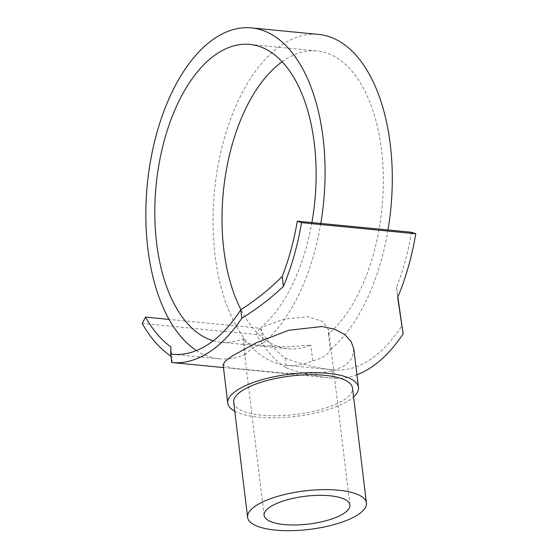 <?xml version="1.0" encoding="UTF-8"?>
<svg xmlns="http://www.w3.org/2000/svg" width="558" height="558" viewBox="0 0 558 558"><rect width="100%" height="100%" fill="white"/><g stroke="black" fill="none" stroke-linecap="round" stroke-linejoin="round"><path stroke-width="0.42" stroke-dasharray="2.79 2.09" d="M213.261 340.785A149.614 79.724 -84.5 0 0 221.017 342.27A149.614 79.724 -84.5 0 0 243.616 338.56L242.953 340.471L248.282 343.554L262.581 345.562L287.007 346.978L310.82 345.081A149.614 79.724 95.5 0 1 288.221 348.799A149.614 79.724 95.5 0 1 240.923 309.648M282.181 61.722A149.614 79.724 95.5 0 1 317.146 50.973A149.614 79.724 95.5 0 1 381.526 150.018A149.614 79.724 95.5 0 1 328.341 334.005L328.767 330.085L322.768 321.471L308.142 316.749L284.175 319.127L261.137 327.476A149.614 79.724 -84.5 0 0 311.894 222.579M328.341 334.005L330.245 349.706C328.271 354.804 322.433 358.494 312.724 360.782A166.235 88.582 95.5 0 1 286.617 365.344A166.235 88.582 95.5 0 1 236.257 325.942A166.235 88.582 95.5 0 1 215.074 255.292A166.235 88.582 95.5 0 1 318.751 34.429M285.117 357.936L286.324 367.889C300.881 373.142 316.337 376.566 332.673 378.171L333.028 378.205L332.003 369.724C315.333 367.792 299.702 363.865 285.117 357.936A166.235 88.582 95.5 0 1 259.784 328.223L169.053 319.413M233.704 402.423A59.846 19.377 173.1 0 0 261.576 415.18A59.846 19.377 173.1 0 0 322.936 408.881A59.846 19.377 173.1 0 0 352.523 388.047M353.821 348.917L352.384 357.504L346.072 364.786L335.539 370.01L321.08 373.058L286.931 373.365L231.033 368.043L223.116 364.737M234.772 411.239A65.83 21.316 173.1 0 0 258.424 417.175A65.83 21.316 173.1 0 0 353.591 396.864M243.616 338.56L245.52 354.26C247.738 351.24 253.576 347.55 263.041 343.177L261.137 327.476M245.52 354.26A166.235 88.582 95.5 0 1 219.406 358.815A166.235 88.582 95.5 0 1 196.472 350.536M320.794 223.444A166.235 88.582 95.5 0 1 263.041 343.177M312.724 360.782L310.82 345.081M387.998 229.973A166.235 88.582 95.5 0 1 330.245 349.706M411.525 232.254A166.235 88.582 95.5 0 1 396.466 287.51L397.847 297.044M396.466 287.51L397.673 297.463M259.784 328.223L256.464 334.528A174.549 93.012 -84.5 0 0 286.324 367.889M170.867 346.839L172.073 356.792A174.549 93.012 95.5 0 1 170.957 356.081M171.752 362.54C172.115 362.526 172.22 360.614 172.073 356.792M356.946 374.76A174.549 93.012 95.5 0 1 333.028 378.205M332.003 369.724A166.235 88.582 -84.5 0 0 333.656 369.912A166.235 88.582 -84.5 0 0 402.088 325.398M256.464 334.528L142.213 323.431M221.017 342.27L288.221 348.799M264.115 515.348L242.953 340.471M172.366 354.246L219.406 358.815M349.929 504.962L328.767 330.085M286.617 365.344L333.656 369.912M223.458 367.562L332.673 378.171M249.942 44.445L317.146 50.973"/><path stroke-width="0.84" d="M240.923 309.648A149.614 79.724 95.5 0 1 223.835 249.754A149.614 79.724 95.5 0 1 282.181 61.722M311.894 222.579A149.614 79.724 -84.5 0 0 314.321 143.49A149.614 79.724 -84.5 0 0 249.942 44.445A149.614 79.724 -84.5 0 0 156.631 243.225A149.614 79.724 -84.5 0 0 213.261 340.785M196.472 350.536A166.235 88.582 95.5 0 1 169.053 319.413A166.235 88.582 95.5 0 1 147.87 248.763A166.235 88.582 95.5 0 1 251.546 27.9A166.235 88.582 95.5 0 1 323.082 137.952A166.235 88.582 95.5 0 1 320.794 223.444L297.274 221.163L301.536 222.663A174.549 93.012 95.5 0 1 283.422 286.366C270.839 298.3 256.973 308.916 241.823 318.213L240.798 309.732C256.052 300.016 269.863 288.911 282.222 276.412A166.235 88.582 -84.5 0 0 297.274 221.163M251.546 27.9L318.751 34.429A166.235 88.582 95.5 0 1 390.286 144.48A166.235 88.582 95.5 0 1 387.998 229.973L411.525 232.254L415.787 233.76L301.536 222.663M366.432 502.96L352.523 388.047A59.846 19.377 173.1 0 0 324.651 375.29A59.846 19.377 173.1 0 0 263.292 381.581A59.846 19.377 173.1 0 0 233.704 402.423L247.613 517.343A59.846 19.377 173.1 0 0 275.485 530.1A59.846 19.377 173.1 0 0 336.844 523.802A59.846 19.377 173.1 0 0 366.432 502.96A59.846 19.377 173.1 0 0 338.56 490.21A59.846 19.377 173.1 0 0 277.2 496.501A59.846 19.377 173.1 0 0 247.613 517.343M227.762 403.141L223.116 364.737L225.174 361.263L231.758 356.29L256.129 342.835L288.793 330.252L322.147 326.521L334.577 329.199L344.551 334.444L351.031 341.343L353.821 348.917L358.466 387.322A65.83 21.316 173.1 0 0 327.804 373.295A65.83 21.316 173.1 0 0 260.307 380.221A65.83 21.316 173.1 0 0 227.762 403.141A65.83 21.316 173.1 0 0 234.772 411.239M284.245 524.562A43.224 13.999 -6.9 0 1 264.115 515.348A43.224 13.999 -6.9 0 1 285.48 500.296A43.224 13.999 -6.9 0 1 329.799 495.748A43.224 13.999 -6.9 0 1 349.929 504.962A43.224 13.999 -6.9 0 1 328.557 520.014A43.224 13.999 -6.9 0 1 284.245 524.562M169.053 319.413L145.533 317.132A166.235 88.582 -84.5 0 0 170.867 346.839L170.706 354.058A166.235 88.582 -84.5 0 0 172.366 354.246A166.235 88.582 -84.5 0 0 240.798 309.732M353.591 396.864A65.83 21.316 173.1 0 0 358.466 387.322M397.847 297.044L403.113 333.879L397.673 297.463A174.549 93.012 -84.5 0 0 415.787 233.76M170.957 356.081A174.549 93.012 95.5 0 1 142.213 323.431L145.533 317.132M282.222 276.412L283.422 286.366M170.706 354.058L171.738 362.54L223.458 367.562M403.113 333.879A174.549 93.012 95.5 0 1 356.946 374.76M320.794 223.444L387.998 229.973M241.823 318.213A174.549 93.012 95.5 0 1 171.738 362.54"/></g></svg>
